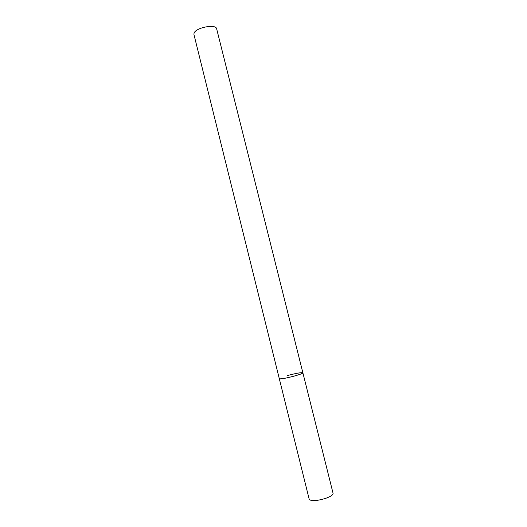 <?xml version="1.0" encoding="UTF-8"?>
<svg xmlns="http://www.w3.org/2000/svg" width="527" height="527" viewBox="0 0 527 527"><rect width="100%" height="100%" fill="white"/><g stroke="black" fill="none" stroke-linecap="round" stroke-linejoin="round"><path stroke-width="0.79" d="M294.6 375.988C285.858 378.281 280.759 379.176 279.303 378.696L279.765 378.873C282.821 379.394 303.895 373.86 302.88 372.813C302.689 373.412 299.929 374.473 294.6 375.988M325.199 498.529C316.391 501.039 311.062 501.289 309.211 499.293L193.943 34.512L194.035 33.26C195.451 27.608 216.07 23.61 216.656 28.847L333.084 493.338C333.143 494.925 330.515 496.651 325.199 498.529M287.683 375.487C296.286 373.235 301.352 372.345 302.88 372.813"/></g></svg>
